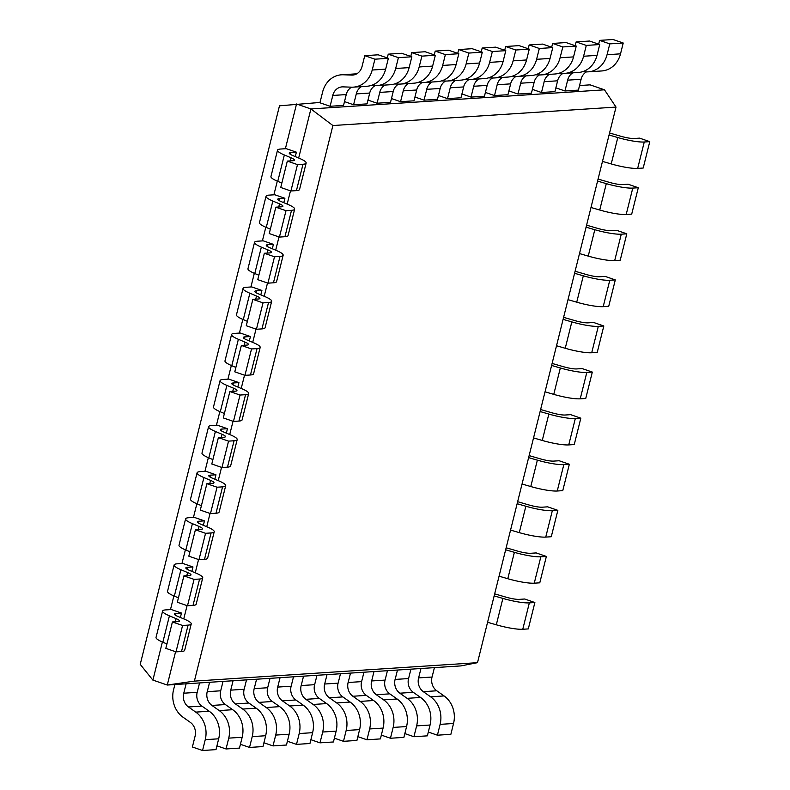 <?xml version="1.0" encoding="UTF-8"?>
<svg xmlns="http://www.w3.org/2000/svg" width="790" height="790" viewBox="0 0 790 790"><rect width="100%" height="100%" fill="white"/><g stroke="black" fill="none" stroke-linecap="round" stroke-linejoin="round"><path stroke-width="1.19" d="M279.492 105.781L140.225 664.36L152.865 680.101M604.478 89.813L616.022 107.085L332.896 125.531L310.904 108.951L604.478 89.813L590.11 84.856L579.544 85.547M320.009 102.453L279.522 105.811M298.669 158.02L310.904 108.951L296.536 103.984L285.387 148.718M277.3 181.147L273.893 194.804M265.805 227.234L262.399 240.891M254.321 273.32L250.914 286.987M242.826 319.407L239.419 333.074M231.342 365.494L227.935 379.161M219.847 411.58L216.44 425.247M208.353 457.667L204.946 471.334M196.868 503.753L193.461 517.42M185.374 549.84L181.967 563.507M173.879 595.927L170.472 609.594M162.394 642.013L152.905 680.081L167.273 685.039L460.847 665.911L477.506 662.672L616.022 107.085M290.483 190.844L287.175 204.106M278.998 236.931L275.69 250.193M267.504 283.018L264.196 296.29M256.019 329.104L252.711 342.376M244.525 375.191L241.217 388.463M233.03 421.277L229.722 434.549M221.546 467.364L218.238 480.636M210.051 513.451L206.743 526.723M198.557 559.537L195.249 572.809M187.072 605.624L183.764 618.896M175.578 651.72L167.273 685.039L194.38 681.118L477.496 662.672M332.896 125.531L194.38 681.118M180.377 617.474L181.483 613.05L171.311 609.534L165.791 609.9M175.508 615.252L175.963 613.405L181.483 613.05M166.937 643.939L162.849 642.211L169.425 615.825L176.091 618.629A12.097 2.034 -166 0 1 179.498 621.019A12.097 2.034 -166 0 1 177.918 621.602M188.079 625.107A24.184 4.069 14 0 0 191.229 623.952A24.184 4.069 14 0 0 184.416 619.172L177.75 616.368A12.097 2.034 -166 0 1 174.343 613.978A12.097 2.034 -166 0 1 175.923 613.395M177.928 621.612L172.408 621.967L165.831 648.353L176.002 651.859L182.579 625.473L188.099 625.117L181.522 651.503L176.002 651.859M172.408 621.967L182.579 625.473M162.858 642.211A24.184 4.069 -166 0 1 156.035 637.431L162.612 611.055A24.184 4.069 14 0 0 169.435 615.825M165.762 609.89A24.184 4.069 14 0 0 162.612 611.055M191.229 623.952L184.653 650.328A24.184 4.069 -166 0 1 181.503 651.493M191.871 571.387L192.977 566.963L182.806 563.448L177.286 563.813M186.993 569.165L187.457 567.319L192.977 566.963M177.256 563.803A24.184 4.069 14 0 0 174.106 564.969A24.184 4.069 14 0 0 180.92 569.738L187.586 572.543A12.097 2.034 -166 0 1 190.992 574.932A12.097 2.034 -166 0 1 189.412 575.515L183.902 575.88L177.325 602.266L187.497 605.772L194.073 579.386L199.594 579.031A24.184 4.069 14 0 0 202.724 577.865A24.184 4.069 14 0 0 195.9 573.086L189.244 570.281A12.097 2.034 -166 0 1 185.838 567.892A12.097 2.034 -166 0 1 187.418 567.309M178.422 597.842L174.333 596.124A24.184 4.069 -166 0 1 167.529 591.345L174.106 564.969M199.594 579.031L193.017 605.417L187.497 605.772M183.902 575.88L194.073 579.386M202.724 577.865L196.147 604.241A24.184 4.069 -166 0 1 192.997 605.407M203.366 525.301L204.462 520.877L194.3 517.361L188.78 517.726M198.488 523.079L198.942 521.232L204.462 520.877M188.751 517.717A24.184 4.069 14 0 0 185.591 518.872A24.184 4.069 14 0 0 192.414 523.651L199.08 526.456A12.097 2.034 -166 0 1 202.477 528.846A12.097 2.034 -166 0 1 200.907 529.428L195.397 529.794L188.82 556.18L198.981 559.685L205.558 533.299L211.078 532.944A24.184 4.069 14 0 0 214.218 531.769A24.184 4.069 14 0 0 207.395 526.999L200.729 524.195M189.916 551.756L185.828 550.038A24.184 4.069 -166 0 1 179.014 545.258L185.591 518.872M211.078 532.944L204.501 559.33L198.981 559.685M195.397 529.794L205.558 533.299M200.739 524.195A12.097 2.034 -166 0 1 197.332 521.805A12.097 2.034 -166 0 1 198.902 521.222M214.218 531.769L207.632 558.155A24.184 4.069 -166 0 1 204.482 559.32M214.85 479.214L215.956 474.79L205.785 471.275L200.265 471.64M209.972 476.992L210.436 475.146L215.956 474.79M200.235 471.63A24.184 4.069 14 0 0 197.085 472.785A24.184 4.069 14 0 0 203.909 477.565L210.565 480.369L209.775 483.519M201.411 505.669L197.312 503.951L203.899 477.565M222.553 486.847A24.184 4.069 14 0 0 225.703 485.682A24.184 4.069 14 0 0 218.879 480.913L212.224 478.108A12.097 2.034 -166 0 1 208.817 475.718A12.097 2.034 -166 0 1 210.397 475.136M210.555 480.369A12.097 2.034 -166 0 1 213.972 482.759A12.097 2.034 -166 0 1 212.392 483.342L206.881 483.707L200.305 510.093L210.476 513.599L217.053 487.213L222.573 486.857L215.996 513.243L210.476 513.599M206.881 483.707L217.053 487.213M197.332 503.951A24.184 4.069 -166 0 1 190.508 499.171L197.085 472.785M225.703 485.682L219.126 512.068A24.184 4.069 -166 0 1 215.976 513.233M226.345 433.127L227.451 428.703L217.28 425.188L211.76 425.553M221.467 430.906L221.931 429.059L227.451 428.703M211.73 425.543A24.184 4.069 14 0 0 208.58 426.699A24.184 4.069 14 0 0 215.394 431.478L222.059 434.283A12.097 2.034 -166 0 1 225.456 436.673A12.097 2.034 -166 0 1 223.886 437.255M212.895 459.582L208.807 457.864A24.184 4.069 -166 0 1 201.993 453.085L208.58 426.699M234.047 440.761A24.184 4.069 14 0 0 237.197 439.596A24.184 4.069 14 0 0 230.374 434.826L223.708 432.012A12.097 2.034 -166 0 1 220.311 429.632A12.097 2.034 -166 0 1 221.891 429.049M223.896 437.255L218.376 437.621L211.799 464.007L221.97 467.512L228.547 441.126L234.067 440.771L227.481 467.157L221.97 467.512M218.376 437.621L228.547 441.126M237.197 439.596L230.621 465.982A24.184 4.069 -166 0 1 227.461 467.147M237.83 387.041L238.936 382.617L228.764 379.101L223.254 379.467M245.532 394.674A24.184 4.069 14 0 0 248.682 393.509A24.184 4.069 14 0 0 241.868 388.729L235.203 385.925A12.097 2.034 -166 0 1 231.806 383.545A12.097 2.034 -166 0 1 233.376 382.962L238.936 382.617M223.215 379.447A24.184 4.069 14 0 0 220.064 380.612A24.184 4.069 14 0 0 226.888 385.392L233.554 388.196A12.097 2.034 -166 0 1 236.951 390.586A12.097 2.034 -166 0 1 235.381 391.168L229.87 391.534L223.284 417.92L233.455 421.425L240.032 395.04L245.552 394.684L238.975 421.07L233.455 421.425M224.39 413.496L220.301 411.778A24.184 4.069 -166 0 1 213.488 406.998L220.064 380.612M229.87 391.534L240.032 395.04M248.682 393.509L242.105 419.895A24.184 4.069 -166 0 1 238.955 421.06M249.324 340.944L250.43 336.53L240.259 333.015L234.739 333.37A24.184 4.069 14 0 0 231.559 334.526A24.184 4.069 14 0 0 238.383 339.305L245.038 342.11A12.097 2.034 -166 0 1 248.445 344.499A12.097 2.034 -166 0 1 246.865 345.082L241.355 345.447L234.778 371.823L244.949 375.339L251.526 348.953L257.046 348.597A24.184 4.069 14 0 0 260.177 347.422A24.184 4.069 14 0 0 253.353 342.643L246.697 339.838M244.446 338.732L244.91 336.886L250.43 336.53M235.884 367.409L231.786 365.691M257.046 348.597L250.47 374.983L244.949 375.339M241.355 345.447L251.526 348.953M238.373 339.305L231.796 365.691A24.184 4.069 -166 0 1 224.982 360.912L231.559 334.526M246.707 339.838A12.097 2.034 -166 0 1 243.29 337.449A12.097 2.034 -166 0 1 244.87 336.876M260.177 347.422L253.6 373.808A24.184 4.069 -166 0 1 250.45 374.974M260.819 294.858L261.915 290.444L251.753 286.928L246.233 287.284M255.94 292.646L256.404 290.799L261.915 290.444M246.203 287.274A24.184 4.069 14 0 0 243.044 288.439A24.184 4.069 14 0 0 249.867 293.218L256.533 296.023M247.369 321.323L243.281 319.604A24.184 4.069 -166 0 1 236.467 314.825L243.044 288.439M268.511 302.501A24.184 4.069 14 0 0 271.671 301.336A24.184 4.069 14 0 0 264.848 296.556L258.182 293.752A12.097 2.034 -166 0 1 254.785 291.362A12.097 2.034 -166 0 1 256.355 290.789M255.743 299.163L256.523 296.023A12.097 2.034 -166 0 1 259.93 298.413A12.097 2.034 -166 0 1 258.36 298.995L252.849 299.361L246.273 325.737L256.434 329.252L263.021 302.866L268.541 302.511L261.954 328.897L256.434 329.252M252.849 299.361L263.021 302.866M271.671 301.336L265.094 327.722A24.184 4.069 -166 0 1 261.934 328.887M272.303 248.771L273.409 244.347L263.238 240.841L257.718 241.197M267.435 246.559L267.889 244.712L273.409 244.347M257.688 241.187A24.184 4.069 14 0 0 254.538 242.352A24.184 4.069 14 0 0 261.362 247.132L268.027 249.936A12.097 2.034 -166 0 1 271.424 252.326A12.097 2.034 -166 0 1 269.844 252.909L264.344 253.264L257.757 279.65L267.928 283.166L274.505 256.78L280.025 256.424A24.184 4.069 14 0 0 283.156 255.249A24.184 4.069 14 0 0 276.342 250.47L269.676 247.665A12.097 2.034 -166 0 1 266.269 245.275A12.097 2.034 -166 0 1 267.85 244.693M258.863 275.236L254.775 273.518A24.184 4.069 -166 0 1 247.961 268.738L254.538 242.352M283.156 255.249L276.579 281.635A24.184 4.069 -166 0 1 273.429 282.8L267.928 283.166M264.344 253.264L274.505 256.78M283.798 202.684L284.904 198.26L274.732 194.755L269.212 195.11M278.919 200.472L279.384 198.626L284.904 198.26M269.183 195.1A24.184 4.069 14 0 0 266.032 196.266A24.184 4.069 14 0 0 272.856 201.045L279.512 203.85A12.097 2.034 -166 0 1 282.919 206.239A12.097 2.034 -166 0 1 281.339 206.822L275.829 207.178L269.252 233.564L279.423 237.079L286 210.693L291.52 210.328A24.184 4.069 14 0 0 294.65 209.162A24.184 4.069 14 0 0 287.827 204.383M270.348 229.149L266.26 227.431A24.184 4.069 -166 0 1 259.456 222.652L266.032 196.266M287.837 204.383L281.171 201.578A12.097 2.034 -166 0 1 277.764 199.189A12.097 2.034 -166 0 1 279.344 198.606M294.65 209.162L288.074 235.548A24.184 4.069 -166 0 1 284.923 236.714L279.423 237.079M275.829 207.178L286 210.693M295.292 156.598L296.388 152.174L286.227 148.668L280.707 149.024A24.184 4.069 14 0 0 277.517 150.179A24.184 4.069 14 0 0 284.341 154.958L291.006 157.763A12.097 2.034 -166 0 1 294.403 160.153A12.097 2.034 -166 0 1 292.833 160.735L287.323 161.091L280.746 187.477L290.908 190.992L297.494 164.606L303.005 164.241L296.428 190.627L290.908 190.992M290.414 154.386L290.868 152.539L296.388 152.174M281.842 183.063L277.754 181.344M302.985 164.241A24.184 4.069 14 0 0 306.145 163.076A24.184 4.069 14 0 0 299.321 158.296L292.656 155.492A12.097 2.034 -166 0 1 289.259 153.102A12.097 2.034 -166 0 1 290.829 152.519M287.323 161.091L297.494 164.606M284.341 154.958L277.764 181.344A24.184 4.069 -166 0 1 270.94 176.565L277.517 150.179M306.145 163.076L299.558 189.462A24.184 4.069 -166 0 1 296.408 190.627M330.101 106.285L343.541 105.406L346.247 94.583L332.797 95.452L330.101 106.285L319.93 102.779L322.636 91.946A24.184 21.103 -93.7 0 1 341.349 74.813L354.789 73.934A24.184 21.103 86.3 0 1 356.606 73.905L343.225 74.783A24.184 21.103 -93.7 0 0 341.349 74.813M362.037 66.508A12.097 10.556 86.3 0 1 352.666 75.07A12.097 10.556 86.3 0 1 351.728 75.08L343.235 74.773M332.758 95.442A12.097 10.556 86.3 0 1 342.129 86.88A12.097 10.556 86.3 0 1 343.077 86.87L351.57 87.177M388.364 58.312L385.668 69.145L372.218 70.024L374.914 59.191L388.364 58.312L378.193 54.806L364.753 55.685L362.047 66.508M374.914 59.191L364.753 55.685M351.639 87.167A12.097 10.556 -93.7 0 0 346.208 94.563M351.57 87.167A24.184 21.103 -93.7 0 0 353.456 87.137A24.184 21.103 -93.7 0 0 372.199 70.014M385.648 69.135A24.184 21.103 86.3 0 1 366.896 86.258L353.456 87.137M353.584 104.754L367.034 103.875L369.73 93.052L356.29 93.921L353.584 104.754L344.489 101.614M371.073 85.498L375.053 85.646M375.053 85.636A24.184 21.103 -93.7 0 0 376.939 85.606A24.184 21.103 -93.7 0 0 395.681 68.483L398.407 57.66L411.847 56.781L401.685 53.276L388.236 54.155L387.288 57.947M411.847 56.781L409.151 67.614L395.701 68.493M398.407 57.66L388.236 54.155M356.25 93.911A12.097 10.556 86.3 0 1 361.504 86.614M375.132 85.636A12.097 10.556 -93.7 0 0 369.69 93.032M409.131 67.604A24.184 21.103 86.3 0 1 390.388 84.728L376.939 85.606M377.067 103.223L390.517 102.345L393.223 91.522L379.773 92.391L377.067 103.223L367.982 100.083M394.556 83.967L398.545 84.115M398.545 84.105A24.184 21.103 -93.7 0 0 400.421 84.076A24.184 21.103 -93.7 0 0 419.174 66.953L421.89 56.13L435.339 55.251L425.168 51.745L411.718 52.624L410.78 56.416M435.339 55.251L432.634 66.084A24.184 21.103 86.3 0 1 413.871 83.197L400.421 84.076M421.89 56.13L411.718 52.624M379.733 92.381A12.097 10.556 86.3 0 1 384.987 85.083M398.614 84.105A12.097 10.556 -93.7 0 0 393.173 91.502M400.56 101.693L414 100.814L416.705 89.991L403.256 90.86L400.56 101.693L391.465 98.552M418.048 82.437L422.028 82.585M458.822 53.72L456.126 64.553L442.676 65.432L445.372 54.599L458.822 53.72L448.651 50.214L435.211 51.093L434.263 54.885M445.372 54.599L435.211 51.093M403.216 90.85A12.097 10.556 86.3 0 1 408.479 83.552M422.097 82.575A12.097 10.556 -93.7 0 0 416.666 89.971M422.028 82.575A24.184 21.103 -93.7 0 0 423.914 82.545A24.184 21.103 -93.7 0 0 442.657 65.422M456.107 64.543A24.184 21.103 86.3 0 1 437.354 81.666L423.914 82.545M424.042 100.162L437.492 99.283L440.188 88.46L426.748 89.329L424.042 100.162L414.947 97.022M441.531 80.906L445.511 81.054M445.511 81.044A24.184 21.103 -93.7 0 0 447.397 81.015A24.184 21.103 -93.7 0 0 466.14 63.891L468.865 53.068L482.305 52.189L472.144 48.684L458.694 49.563L457.746 53.355M482.305 52.189L479.609 63.022L466.159 63.901M468.865 53.068L458.694 49.563M426.699 89.319A12.097 10.556 86.3 0 1 431.962 82.022M445.59 81.044A12.097 10.556 -93.7 0 0 440.149 88.441M479.589 63.012A24.184 21.103 86.3 0 1 460.847 80.136L447.397 81.015M447.525 98.632L460.975 97.753L463.671 86.93L450.231 87.799L447.525 98.632L438.44 95.491M465.014 79.375L469.003 79.523M469.003 79.513A24.184 21.103 -93.7 0 0 470.88 79.484A24.184 21.103 -93.7 0 0 489.632 62.361L492.348 51.538L505.798 50.659L495.626 47.153L482.176 48.032L481.238 51.824M505.798 50.659L503.092 61.492A24.184 21.103 86.3 0 1 484.329 78.605L470.88 79.484M492.348 51.538L482.176 48.032M450.191 87.789A12.097 10.556 86.3 0 1 455.445 80.491M469.072 79.513A12.097 10.556 -93.7 0 0 463.631 86.91M471.018 97.101L484.458 96.222L487.163 85.399L473.714 86.268L471.018 97.101L461.923 93.961M488.506 77.845L492.486 77.993M529.28 49.128L526.584 59.961L513.135 60.84L515.831 50.007L529.28 49.128L519.109 45.623L505.669 46.501L504.721 50.293M515.831 50.007L505.669 46.501M473.674 86.258A12.097 10.556 86.3 0 1 478.938 78.96M492.555 77.983A12.097 10.556 -93.7 0 0 487.124 85.379M492.486 77.983A24.184 21.103 -93.7 0 0 494.372 77.953A24.184 21.103 -93.7 0 0 513.115 60.83M526.555 59.951A24.184 21.103 86.3 0 1 507.812 77.074L494.372 77.953M494.5 95.57L507.95 94.691L510.646 83.868L497.206 84.737L494.5 95.57L485.406 92.43M511.989 76.314L515.969 76.462M515.969 76.452A24.184 21.103 -93.7 0 0 517.855 76.423A24.184 21.103 -93.7 0 0 536.598 59.299L539.323 48.476L552.763 47.598L542.602 44.092L529.152 44.971L528.204 48.763M552.763 47.598L550.067 58.43L536.617 59.309M539.323 48.476L529.152 44.971M497.157 84.728A12.097 10.556 86.3 0 1 502.42 77.43M516.048 76.452A12.097 10.556 -93.7 0 0 510.607 83.849M550.047 58.43A24.184 21.103 86.3 0 1 531.305 75.544L517.855 76.423M517.983 94.04L531.433 93.171L534.129 82.338L520.689 83.207L517.983 94.04L508.888 90.899M535.472 74.783L539.461 74.931M539.461 74.922A24.184 21.103 -93.7 0 0 541.338 74.892A24.184 21.103 -93.7 0 0 560.09 57.769L562.806 46.946L576.256 46.067L566.084 42.561L552.635 43.44L551.687 47.232M576.256 46.067L573.55 56.9A24.184 21.103 86.3 0 1 554.787 74.013L541.338 74.892M562.806 46.946L552.635 43.44M520.649 83.197A12.097 10.556 86.3 0 1 525.903 75.899M539.531 74.922A12.097 10.556 -93.7 0 0 534.089 82.318M541.476 92.509L554.916 91.64L557.621 80.807L544.172 81.686L541.476 92.509L532.381 89.369M558.965 73.253L562.944 73.401M599.738 44.536L597.033 55.369L583.593 56.248L586.289 45.415L599.738 44.536L589.567 41.031L576.127 41.91L575.179 45.702M586.289 45.415L576.127 41.91M544.132 81.666A12.097 10.556 86.3 0 1 549.396 74.369M563.013 73.391A12.097 10.556 -93.7 0 0 557.582 80.787M562.944 73.391A24.184 21.103 -93.7 0 0 564.83 73.361A24.184 21.103 -93.7 0 0 583.573 56.238M597.013 55.369A24.184 21.103 86.3 0 1 578.27 72.483L564.83 73.361M564.959 90.978L578.408 90.109L581.104 79.276L567.655 80.155L564.959 90.978L555.864 87.838M582.447 71.722L586.427 71.87M586.427 71.86A24.184 21.103 -93.7 0 0 588.313 71.831A24.184 21.103 -93.7 0 0 607.056 54.708L609.781 43.885L623.221 43.016L613.05 39.5L599.61 40.379L598.662 44.171M623.221 43.016L620.525 53.839L607.076 54.717M609.781 43.885L599.61 40.379M567.615 80.136A12.097 10.556 86.3 0 1 572.878 72.838M586.496 71.86A12.097 10.556 -93.7 0 0 581.065 79.257M620.506 53.839A24.184 21.103 86.3 0 1 601.763 70.952L588.313 71.831M609.06 135.011L617.79 137.549A24.184 4.069 14 0 0 644.235 142.003L649.775 141.647L639.604 138.141L634.094 138.497A12.097 2.034 -166 0 1 620.861 136.265L611.737 133.619M649.775 141.647L643.198 168.033L637.678 168.389A24.184 4.069 -166 0 1 611.213 163.925L602.484 161.397M611.727 133.619A24.184 4.069 14 0 0 609.554 133.016M622.589 184.583A12.097 2.034 -166 0 1 609.367 182.352L600.242 179.705A24.184 4.069 14 0 0 598.07 179.103M597.566 181.098L606.295 183.636M626.194 214.485L632.77 188.099L638.29 187.734L631.704 214.12L626.194 214.485A24.184 4.069 -166 0 1 599.729 210.022L590.989 207.484M638.29 187.734L628.119 184.228L622.599 184.583M599.719 210.022L606.305 183.636A24.184 4.069 14 0 0 632.75 188.089M626.796 233.82L620.219 260.206L614.699 260.572L621.276 234.186L626.796 233.82L616.625 230.315L611.105 230.67A12.097 2.034 -166 0 1 597.872 228.438L588.748 225.792A24.184 4.069 14 0 0 586.575 225.19M586.081 227.184L594.811 229.722A24.184 4.069 14 0 0 621.256 234.176M614.679 260.562A24.184 4.069 -166 0 1 588.234 256.108L579.495 253.57M574.587 273.281L583.316 275.809A24.184 4.069 14 0 0 609.762 280.262L615.301 279.907L605.14 276.401L599.62 276.757A12.097 2.034 -166 0 1 586.387 274.525L577.263 271.879M603.185 306.648A24.184 4.069 -166 0 1 576.74 302.195L568.01 299.657M615.301 279.907L608.725 306.293L603.205 306.658L609.781 280.272M577.253 271.888A24.184 4.069 14 0 0 575.081 271.276M563.092 319.367L571.822 321.895A24.184 4.069 14 0 0 598.277 326.349L603.817 325.994L593.645 322.488L588.125 322.843A12.097 2.034 -166 0 1 574.893 320.612L565.768 317.965A24.184 4.069 14 0 0 563.596 317.363M603.817 325.994L597.24 352.38L591.72 352.745A24.184 4.069 -166 0 1 565.255 348.281L556.515 345.744M576.621 368.93A12.097 2.034 -166 0 1 563.398 366.698L554.284 364.062A24.184 4.069 14 0 0 552.101 363.449M551.608 365.454L560.337 367.982A24.184 4.069 14 0 0 586.782 372.436M580.206 398.822A24.184 4.069 -166 0 1 553.76 394.368L545.031 391.83M592.322 372.08L585.745 398.466L580.225 398.832L586.802 372.446L592.322 372.08L582.151 368.575L576.631 368.93M580.828 418.177L574.251 444.553L568.731 444.918L575.317 418.532L580.828 418.177L570.666 414.661L565.146 415.017A12.097 2.034 -166 0 1 551.914 412.785L542.789 410.148A24.184 4.069 14 0 0 540.617 409.536M540.113 411.541L548.843 414.069A24.184 4.069 14 0 0 575.288 418.522M568.711 444.908A24.184 4.069 -166 0 1 542.266 440.455L533.536 437.917M528.619 457.627L537.358 460.155A24.184 4.069 14 0 0 563.803 464.609L569.343 464.263L559.172 460.748L553.652 461.103A12.097 2.034 -166 0 1 540.419 458.881L531.295 456.235A24.184 4.069 14 0 0 529.122 455.623M569.343 464.263L562.766 490.639L557.246 491.005A24.184 4.069 -166 0 1 530.781 486.541L522.042 484.013M528.925 504.968L519.81 502.322A24.184 4.069 14 0 0 517.628 501.709M517.134 503.714L525.864 506.242A24.184 4.069 14 0 0 552.309 510.695L557.849 510.35L551.272 536.736L545.752 537.091A24.184 4.069 -166 0 1 519.287 532.628L510.557 530.1M557.849 510.35L547.677 506.834L542.167 507.2M542.157 507.19A12.097 2.034 -166 0 1 528.935 504.968M546.364 556.437L539.777 582.823L534.257 583.178L540.844 556.792L546.364 556.437L536.193 552.921L530.673 553.286A12.097 2.034 -166 0 1 517.44 551.055L508.316 548.408A24.184 4.069 14 0 0 506.143 547.796M505.639 549.801L514.369 552.329A24.184 4.069 14 0 0 540.824 556.782M534.238 583.168A24.184 4.069 -166 0 1 507.792 578.715L499.063 576.187M494.155 595.887L502.884 598.415A24.184 4.069 14 0 0 529.33 602.879L534.87 602.523L524.698 599.008L519.178 599.373A12.097 2.034 -166 0 1 505.946 597.141L496.821 594.495A24.184 4.069 14 0 0 494.649 593.883M522.753 629.255A24.184 4.069 -166 0 1 496.308 624.801L487.568 622.273M534.87 602.523L528.293 628.909L522.773 629.265L529.349 602.879M434.411 667.629L432.071 677.03L418.621 677.899L420.961 668.508M432.031 677.01A12.097 10.556 -93.7 0 0 436.771 690.786L444.059 695.921A24.184 21.103 86.3 0 1 453.539 723.482L450.863 734.315L437.413 735.194L440.119 724.361L453.559 723.492M440.099 724.361A24.184 21.103 -93.7 0 0 430.609 696.81L423.322 691.675M428.318 732.054L437.413 735.194M436.771 690.786L423.322 691.665A12.097 10.556 86.3 0 1 418.582 677.889M410.928 669.16L408.578 678.561L395.138 679.43L397.479 670.038M408.539 678.541A12.097 10.556 -93.7 0 0 413.288 692.317L420.576 697.452A24.184 21.103 86.3 0 1 430.056 725.013L427.37 735.846L413.93 736.724L416.626 725.892A24.184 21.103 -93.7 0 0 407.126 698.34L399.829 693.205M404.836 733.584L413.93 736.724M413.279 692.317L399.839 693.195A12.097 10.556 86.3 0 1 395.099 679.42M387.436 670.69L385.095 680.091L371.656 680.96L373.996 671.569M385.056 680.072A12.097 10.556 -93.7 0 0 389.796 693.847L397.094 698.982A24.184 21.103 86.3 0 1 406.574 726.543M393.144 727.422L406.593 726.553L403.888 737.376L390.448 738.255L393.144 727.422A24.184 21.103 -93.7 0 0 383.634 699.871L376.346 694.736M381.353 735.115L390.448 738.255M389.796 693.847L376.356 694.726A12.097 10.556 86.3 0 1 371.606 680.95M363.953 672.221L361.613 681.622L348.163 682.491L350.503 673.1M361.573 681.602A12.097 10.556 -93.7 0 0 366.313 695.378L373.601 700.513A24.184 21.103 86.3 0 1 383.081 728.074L380.405 738.907L366.955 739.786L369.661 728.953L383.101 728.084M369.641 728.953A24.184 21.103 -93.7 0 0 360.151 701.402L352.863 696.267M357.86 736.645L366.955 739.786M366.313 695.378L352.863 696.257A12.097 10.556 86.3 0 1 348.123 682.481M340.47 673.751L338.13 683.153L324.68 684.021L327.021 674.63M338.081 683.133A12.097 10.556 -93.7 0 0 342.83 696.908L350.118 702.043A24.184 21.103 86.3 0 1 359.598 729.605L356.922 740.437L343.472 741.316L346.168 730.483A24.184 21.103 -93.7 0 0 336.668 702.932L329.381 697.797M334.377 738.176L343.472 741.316M342.83 696.908L329.381 697.787A12.097 10.556 86.3 0 1 324.641 684.012M316.978 675.282L314.637 684.683L301.197 685.552L303.538 676.161M314.598 684.663A12.097 10.556 -93.7 0 0 319.338 698.439L326.635 703.574A24.184 21.103 86.3 0 1 336.115 731.135M322.685 732.014L336.135 731.145L333.429 741.968L319.99 742.847L322.685 732.014A24.184 21.103 -93.7 0 0 313.176 704.463L305.888 699.328M310.895 739.707L319.99 742.847M319.338 698.439L305.898 699.318A12.097 10.556 86.3 0 1 301.158 685.542M293.495 676.813L291.154 686.204L277.705 687.083L280.055 677.692M291.115 686.194A12.097 10.556 -93.7 0 0 295.855 699.97L303.143 705.105A24.184 21.103 86.3 0 1 312.623 732.666L309.947 743.499L296.497 744.377L299.203 733.545L312.643 732.676M299.183 733.545A24.184 21.103 -93.7 0 0 289.693 705.993L282.405 700.858M287.402 741.237L296.497 744.377M295.855 699.97L282.405 700.849A12.097 10.556 86.3 0 1 277.665 687.073M270.012 678.343L267.672 687.735L254.222 688.613L256.562 679.222M267.622 687.725A12.097 10.556 -93.7 0 0 272.372 701.5L279.66 706.635A24.184 21.103 86.3 0 1 289.14 734.196L286.464 745.029L273.014 745.908L275.71 735.075A24.184 21.103 -93.7 0 0 266.21 707.524L258.923 702.389M263.919 742.768L273.014 745.908M272.372 701.5L258.923 702.379A12.097 10.556 86.3 0 1 254.182 688.604M246.519 679.874L244.179 689.265L230.739 690.144L233.08 680.753M244.14 689.255A12.097 10.556 -93.7 0 0 248.88 703.031L256.177 708.166A24.184 21.103 86.3 0 1 265.657 735.727M252.227 736.606L265.677 735.737L262.971 746.56L249.531 747.439L252.227 736.606A24.184 21.103 -93.7 0 0 242.728 709.055L235.43 703.92M240.436 744.299L249.531 747.439M248.88 703.031L235.44 703.91A12.097 10.556 86.3 0 1 230.7 690.134M223.037 681.405L220.696 690.796L207.247 691.675L209.597 682.284M220.657 690.786A12.097 10.556 -93.7 0 0 225.397 704.562L232.695 709.697A24.184 21.103 86.3 0 1 242.165 737.258L239.489 748.091L226.039 748.969L228.744 738.137L242.184 737.268M228.725 738.137A24.184 21.103 -93.7 0 0 219.235 710.585L211.947 705.45M216.944 745.829L226.039 748.969M225.397 704.562L211.947 705.44A12.097 10.556 86.3 0 1 207.207 691.665M174.876 684.545L173.593 689.7M199.554 682.935L197.214 692.326L183.764 693.205L186.104 683.814M173.563 689.69A24.184 21.103 -93.7 0 0 183.053 717.231L190.341 722.376M197.174 692.317A12.097 10.556 -93.7 0 0 201.914 706.092L209.202 711.227A24.184 21.103 86.3 0 1 218.682 738.788L216.006 749.621L202.556 750.5L205.252 739.667A24.184 21.103 -93.7 0 0 195.752 712.116L188.464 706.981M195.091 736.162L192.385 746.985L202.556 750.5M201.914 706.092L188.464 706.971A12.097 10.556 86.3 0 1 183.724 693.195M190.331 722.386A12.097 10.556 86.3 0 1 195.081 736.152M176.091 618.629L175.301 621.779M187.576 572.543L186.796 575.693M174.343 596.124L180.92 569.738M199.07 526.456L198.29 529.606M185.838 550.038L192.414 523.651M222.049 434.283L221.269 437.433M208.817 457.864L215.394 431.478M232.961 384.819L233.415 382.972M233.544 388.196L232.764 391.346M220.301 411.778L226.888 385.392M245.038 342.11L244.248 345.25M243.29 319.604L249.867 293.218M268.017 249.936L267.227 253.076M254.775 273.518L261.352 247.132M280.025 256.424L273.449 282.8M279.502 203.85L278.722 206.99M266.269 227.431L272.846 201.045M291.52 210.328L284.943 236.714M290.997 157.763L290.216 160.903M353.574 74.961L351.728 75.08M432.634 66.084L419.194 66.962M503.092 61.492L489.652 62.37M573.55 56.9L560.11 57.779M617.79 137.549L611.213 163.935M637.678 168.389L644.255 142.012M594.811 229.722L588.234 256.108M583.316 275.809L576.74 302.195M571.832 321.895L565.245 348.281M591.72 352.745L598.297 326.359M560.337 367.982L553.76 394.368M548.843 414.069L542.266 440.455M537.358 460.155L530.781 486.541M557.246 491.005L563.823 464.619M525.864 506.242L519.287 532.628M545.752 537.091L552.329 510.705M514.379 552.329L507.792 578.715M502.884 598.415L496.308 624.801M444.059 695.931L430.609 696.81M420.576 697.461L407.126 698.34M416.626 725.892L430.076 725.023M397.084 698.992L383.644 699.871M373.601 700.523L360.151 701.402M350.118 702.053L336.668 702.932M346.168 730.483L359.618 729.614M326.625 703.584L313.186 704.463M303.143 705.115L289.693 705.993M279.66 706.645L266.21 707.524M275.71 735.075L289.16 734.206M256.167 708.176L242.728 709.055M232.685 709.706L219.235 710.585M209.202 711.237L195.752 712.116M205.252 739.667L218.702 738.798"/></g></svg>
